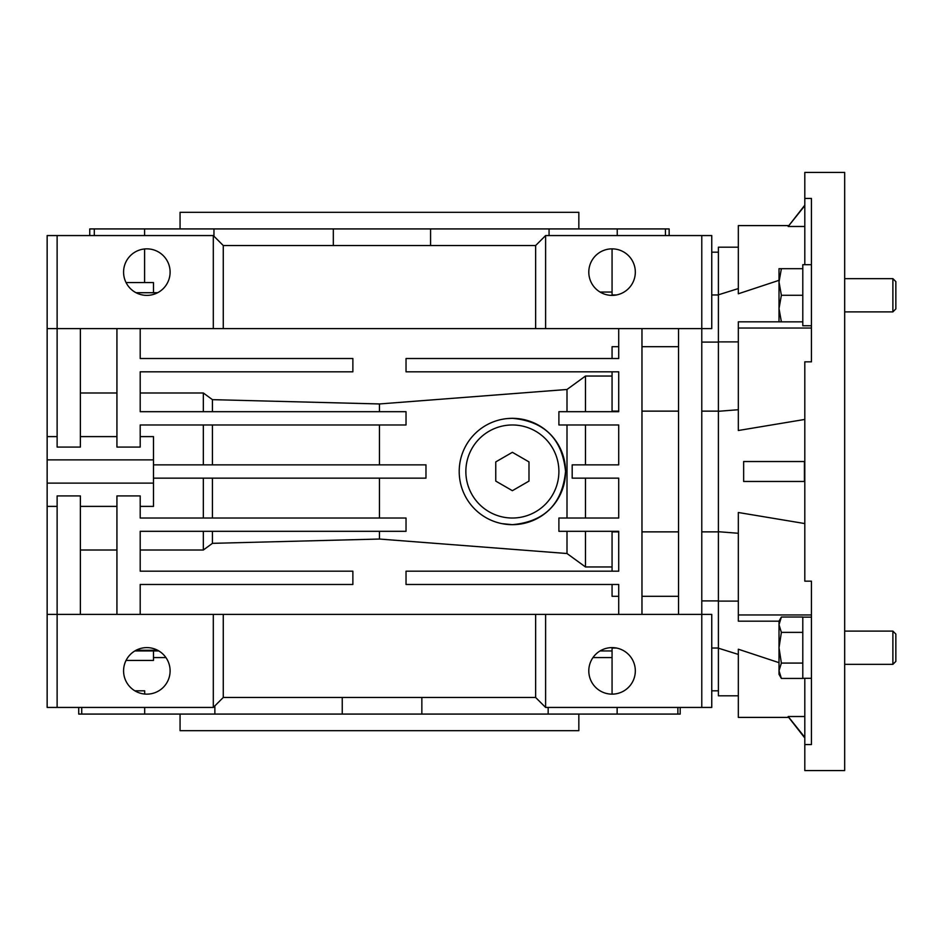 <?xml version="1.0" encoding="UTF-8"?>
<svg xmlns="http://www.w3.org/2000/svg" width="943" height="943" viewBox="0 0 943 943"><rect width="100%" height="100%" fill="white"/><g stroke="black" fill="none" stroke-linecap="round" stroke-linejoin="round"><path stroke-width="1.41" d="M844.68 770.572L844.68 172.428L804.803 172.428L804.803 198.443L811.44 198.443L811.44 361.841L804.803 361.841L804.803 581.159L811.44 581.159L811.44 744.557L804.803 744.557L804.803 770.572L844.68 770.572M779.012 280.33L738.334 293.78L738.334 225.601L788.702 225.601L788.171 226.485L804.803 205.657M804.803 523.565L738.334 512.497L738.334 614.954L811.44 614.954M738.334 601.104L718.401 601.104L718.401 695.804L738.334 695.804M738.334 654.43L718.401 648.183L738.334 654.43M743.65 461.528L804.426 461.528L804.426 481.472L743.65 481.472L743.65 461.528L804.426 461.528M804.803 716.515L788.171 716.515L804.803 737.343M779.012 662.67L738.334 649.22L738.334 717.399L788.702 717.399L804.285 737.343M779.012 621.178L738.334 621.178L738.334 614.954M738.334 247.196L718.401 247.196L718.401 601.104M738.334 409.722L718.401 411.289M811.44 328.046L738.334 328.046L738.334 430.503L804.803 419.435M738.334 328.046L738.334 321.822L779.012 321.822M718.401 294.817L738.334 288.57L718.401 294.817M804.426 481.472L743.65 481.472M718.401 531.711L738.334 533.278M804.803 678.3L804.803 744.557M804.803 198.443L804.803 264.7M804.426 205.657L788.171 226.485L804.803 226.485M180.066 714.075L180.066 730.695L578.837 730.695L578.837 714.075M578.837 228.925L578.837 212.305L180.066 212.305L180.066 228.925M144.68 707.439L144.68 714.075L214.863 714.075L214.863 705.871M214.863 714.075L421.851 714.075L421.851 697.466M421.851 714.075L617.135 714.075L617.135 707.439M126.056 660.43L153.485 660.43L153.485 650.941M430.574 245.534L430.574 228.925L549.062 228.925L549.062 235.561M213.967 236.233L213.967 228.925L430.574 228.925M153.485 292.719L153.485 282.57L126.056 282.57M612.066 248.858A23.257 23.257 0 0 1 635.323 272.114A23.257 23.257 0 0 1 612.066 295.383A23.257 23.257 0 0 1 588.797 272.114A23.257 23.257 0 0 1 612.066 248.858L612.066 294.97L616.404 294.97M616.404 648.03L612.066 648.03L612.066 694.142A23.257 23.257 0 0 1 588.797 670.886A23.257 23.257 0 0 1 612.066 647.617A23.257 23.257 0 0 1 635.323 670.886A23.257 23.257 0 0 1 612.066 694.142M146.837 647.617A23.257 23.257 0 0 1 170.105 670.886A23.257 23.257 0 0 1 146.837 694.142A23.257 23.257 0 0 1 123.58 670.886A23.257 23.257 0 0 1 146.837 647.617M146.837 295.383A23.257 23.257 0 0 0 170.105 272.114A23.257 23.257 0 0 0 146.837 248.858A23.257 23.257 0 0 0 123.58 272.114A23.257 23.257 0 0 0 146.837 295.383M711.753 294.97L718.401 294.97M507.134 418.586L512.379 418.327C544.535 421.285 562.252 438.99 565.541 471.417C562.334 503.951 544.606 521.703 512.379 524.673A53.173 53.173 0 0 1 459.206 471.5A53.173 53.173 0 0 1 512.379 418.327A53.173 53.173 0 0 1 565.541 471.5A53.173 53.173 0 0 1 512.379 524.673L502.018 523.648M701.781 411.136L718.401 411.136M701.781 531.864L718.401 531.864M718.401 690.818L711.753 690.818M612.066 571.187L612.066 531.864L618.714 531.864M641.971 596.306L678.524 596.306M618.714 411.136L612.066 411.136L612.066 371.813M641.971 411.136L678.524 411.136M678.524 531.864L641.971 531.864M678.524 328.612L678.524 614.388M585.485 464.852L585.485 424.975M585.485 518.025L585.485 478.148M641.971 614.388L641.971 328.612M618.714 328.612L618.714 358.517L406.032 358.517L406.032 371.813L618.714 371.813L618.714 411.69L558.893 411.69L558.893 424.975L618.714 424.975L618.714 464.852L572.189 464.852L572.189 478.148L618.714 478.148L618.714 518.025L558.893 518.025L558.893 531.31L618.714 531.31L618.714 571.187L406.032 571.187L406.032 584.483L618.714 584.483L618.714 614.388M153.485 478.148L425.977 478.148L425.977 464.852L153.485 464.852M678.524 346.694L641.971 346.694M612.066 358.517L612.066 346.694L618.714 346.694M203.334 464.852L203.334 424.975M212.434 424.975L212.434 464.852M711.753 648.03L718.401 648.03M140.201 506.391L153.485 506.391L153.485 459.878L47.15 459.878L47.15 707.439L213.307 707.439L223.267 697.466L535.636 697.466L535.636 614.388L701.781 614.388L701.781 328.612L545.608 328.612L545.608 235.561L535.636 245.534L223.267 245.534L223.267 328.612L535.636 328.612L535.636 245.534M567.002 518.025L567.002 424.975M379.451 424.975L379.451 464.852M618.714 596.306L612.066 596.306L612.066 584.483M212.434 478.148L212.434 518.025M203.334 518.025L203.334 478.148M379.451 478.148L379.451 518.025M153.485 459.878L153.485 436.609L140.201 436.609M535.636 328.612L545.608 328.612M612.066 376.045L585.485 376.045L585.485 411.69M585.485 376.045L567.002 389.483L379.451 403.958L379.451 411.69L212.434 411.69L212.434 399.655L203.334 392.983L140.201 392.983M567.002 411.69L567.002 389.483M379.451 403.958L212.434 399.655M203.334 411.69L203.334 392.983M711.753 328.612L701.781 328.612L701.781 235.561L711.753 235.561L711.753 328.612M116.932 328.612L116.932 447.076L140.201 447.076L140.201 424.975L406.032 424.975L406.032 411.69L140.201 411.69L140.201 371.813L352.871 371.813L352.871 358.517L140.201 358.517L140.201 328.612M116.932 392.983L80.379 392.983M57.122 235.561L213.307 235.561L213.307 328.612L57.122 328.612L57.122 235.561L47.15 235.561L47.15 328.612L57.122 328.612L57.122 447.076L80.379 447.076L80.379 328.612M535.636 697.466L545.608 707.439L711.753 707.439L711.753 614.388L701.781 614.388L701.781 707.439M545.608 614.388L545.608 707.439M535.636 614.388L223.267 614.388L223.267 697.466M140.201 550.017L203.334 550.017L212.434 543.345L379.451 539.042L567.002 553.517L585.485 566.955L612.066 566.955M203.334 531.31L203.334 550.017M379.451 539.042L379.451 531.31L212.434 531.31L212.434 543.345M567.002 531.31L567.002 553.517M585.485 531.31L585.485 566.955M140.201 614.388L140.201 584.483L352.871 584.483L352.871 571.187L140.201 571.187L140.201 531.31L406.032 531.31L406.032 518.025L140.201 518.025L140.201 495.924L116.932 495.924L116.932 614.388M80.379 550.017L116.932 550.017M80.379 614.388L80.379 495.924L57.122 495.924L57.122 707.439M47.15 328.612L47.15 459.878M153.485 483.122L47.15 483.122M545.608 235.561L701.781 235.561M718.401 252.182L711.753 252.182M213.307 235.561L223.267 245.534M213.307 328.612L223.267 328.612M47.15 614.388L213.307 614.388L213.307 707.439M213.307 614.388L223.267 614.388M136.04 292.719L157.634 292.719M136.04 650.281L157.634 650.281M134.861 650.941L158.825 650.941M333.315 228.925L333.315 245.534M617.241 235.561L617.241 228.925L665.452 228.925L665.452 235.561M549.062 228.925L617.241 228.925M665.452 228.925L669.153 228.925L669.153 235.561M94.3 235.561L94.3 228.925L144.597 228.925L144.597 235.561M89.75 235.561L89.75 228.925L94.3 228.925M144.597 248.964L144.597 282.57M144.597 228.925L213.967 228.925M144.68 690.818L134.861 690.818L144.68 690.818L144.68 694.048M165.933 657.589L153.485 657.589M612.066 657.589L592.97 657.589M342.25 697.466L342.25 714.075M548.166 707.439L548.166 714.075M677.876 707.439L677.876 714.075L680.186 714.075L680.186 707.439M617.135 714.075L677.876 714.075M78.717 707.439L78.717 714.075L81.723 714.075L81.723 707.439M81.723 714.075L144.68 714.075M512.379 518.025A46.525 46.525 0 0 0 558.893 471.5A46.525 46.525 0 0 0 512.379 424.975A46.525 46.525 0 0 0 465.854 471.5A46.525 46.525 0 0 0 512.379 518.025M512.379 490.69L528.988 481.095L528.988 461.905L512.379 452.31L495.759 461.905L495.759 481.095L512.379 490.69M811.44 325.748L802.799 325.748L802.799 264.7L811.44 264.7M892.891 278.656L892.891 311.885L895.85 308.927L895.85 281.615L892.891 278.656L844.68 278.656M892.891 311.885L844.68 311.885M781.382 295.265L779.012 281.981L781.382 268.684L779.012 268.684L779.012 308.561L781.382 295.265L802.799 295.265M802.799 268.684L781.382 268.684M781.382 321.858L779.012 308.561L779.012 321.858L802.799 321.858M811.44 678.3L802.799 678.3L802.799 617.158L811.44 617.158M892.891 631.115L892.891 664.344L895.85 661.385L895.85 634.073L892.891 631.115L844.68 631.115M802.799 678.43L781.382 678.43L779.012 670.756L781.382 663.082L779.012 647.735L781.382 632.376L779.012 624.702L781.382 617.028L802.799 617.028M802.799 663.082L781.382 663.082M802.799 632.376L781.382 632.376M781.382 617.028L779.012 621.142L779.012 674.316L781.382 678.43M738.334 341.896L718.401 341.896M718.401 600.903L701.781 600.903M47.15 436.609L57.122 436.609M80.379 436.609L116.932 436.609M47.15 506.391L57.122 506.391M80.379 506.391L116.932 506.391M612.066 650.941L600.078 650.941M612.066 292.059L600.078 292.059M718.401 342.097L701.781 342.097M892.891 664.344L844.68 664.344"/></g></svg>
